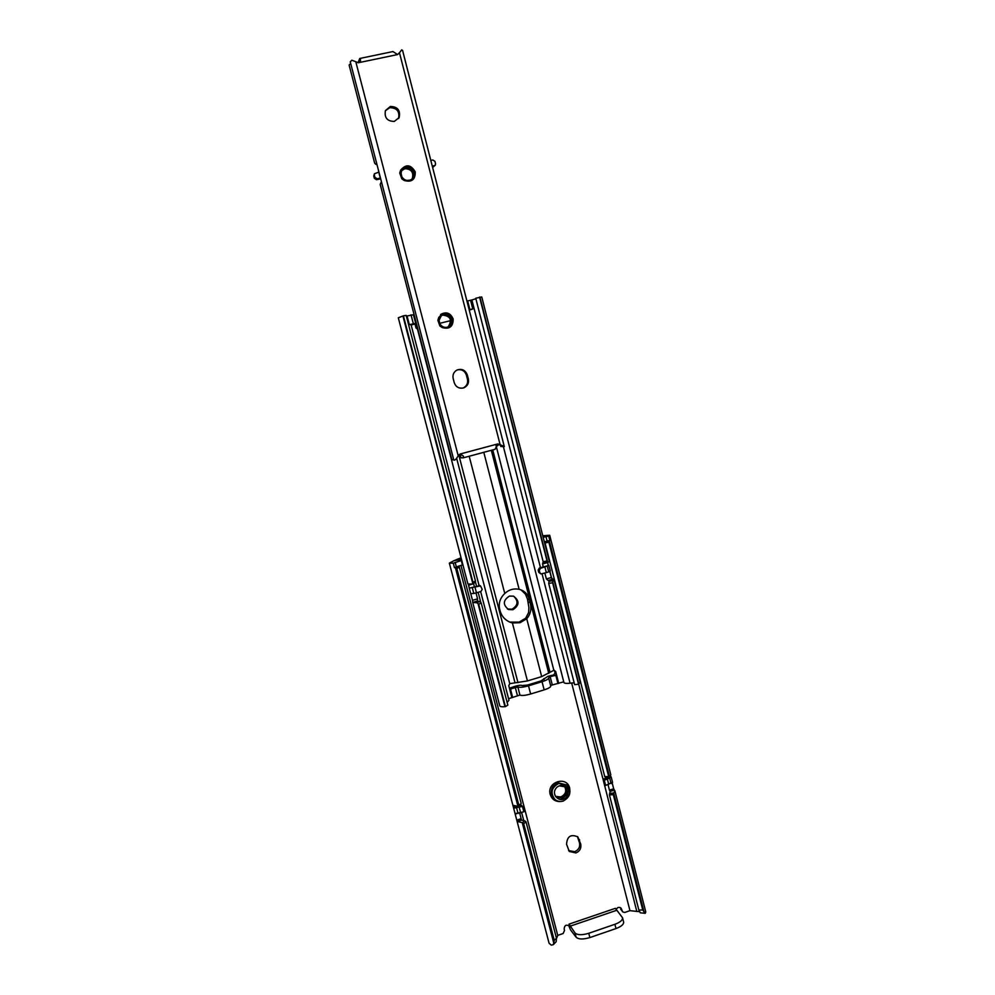 <?xml version="1.0" encoding="UTF-8"?>
<svg xmlns="http://www.w3.org/2000/svg" width="995" height="995" viewBox="0 0 995 995"><rect width="100%" height="100%" fill="white"/><g stroke="black" fill="none" stroke-linecap="round" stroke-linejoin="round"><path stroke-width="1.49" d="M575.918 852.951C579.774 851.247 581.391 848.337 580.757 844.208L577.871 836.919C570.869 833.86 567.1 836.322 566.565 844.307L569.314 851.446L575.918 852.951M577.423 836.534L579.55 842.964C580.197 847.068 578.58 849.979 574.737 851.683L568.593 850.588M563.232 801.062C570.57 796.808 571.764 791.448 566.827 784.968L558.68 783.475C551.466 787.543 550.173 792.828 554.812 799.333C557.262 801.398 560.073 801.97 563.232 801.062M509.428 596.08C502.96 600.308 502.686 604.798 508.594 609.537L512.96 609.711C519.514 605.308 519.688 600.781 513.482 596.154L509.428 596.08M513.669 596.216C518.631 601.179 518.072 605.507 511.965 609.201L507.462 608.965M555.683 796.585L561.615 797.691C566.69 795.055 567.822 791.411 565.023 786.771M555.645 796.522L561.454 797.53C566.478 794.943 567.635 791.336 564.936 786.709M565.272 786.983C568.369 791.634 567.312 795.353 562.1 798.152L555.757 796.696L562.262 798.313C567.647 795.303 568.605 791.485 565.123 786.858L559.265 785.839L557.2 786.983C554.203 789.769 553.643 792.878 555.533 796.323L560.969 797.07C565.844 794.632 567.075 791.112 564.662 786.51M555.994 796.522L560.807 796.908C565.633 794.52 566.889 791.037 564.563 786.448M622.534 911.731L620.283 907.564M454.205 560.595L461.058 557.76M557.2 786.983C562.287 783.811 566.105 784.868 568.655 790.142L567.536 796.336C563.269 800.676 559.265 800.676 555.533 796.323M622.547 917.776L623.629 922.004C623.815 924.38 621.266 926.581 615.992 928.571L589.861 937.564C583.194 939.541 578.63 939.442 576.155 937.253L570.533 929.89L568.642 925.425L569.749 926.88L569.028 924.131L615.383 908.323L622.547 917.776C622.721 920.139 620.171 922.315 614.885 924.305L588.754 933.285C582.087 935.263 577.51 935.163 575.048 933.011L569.028 924.131M639.449 911.669L629.959 910.674L624.636 912.49L622.634 911.843L621.004 908.087C618.703 906.706 617.049 907.378 616.054 910.102M629.959 910.674L571.64 682.956M461.195 558.294L454.205 560.558M569.749 926.88L569.264 925.984C566.192 924.33 564.488 925.325 564.153 928.994L564.538 930.412L563.158 933.509L557.735 935.362L460.959 565.434L557.772 935.511L556.503 938.347M459.466 559.75L459.255 558.941M513.743 805.9L513.246 806.646L514.639 806.199M459.379 567.287L458.993 566.18L454.466 567.66L456.444 567.337L456.842 568.443L518.88 805.291L521.206 803.487L459.379 567.287L456.842 568.443M523.818 820.85L521.641 812.542M461.493 559.439L454.118 560.608L449.354 563.133L549.078 943.248L551.28 945.138L553.332 944.678L554.252 940.337L556.466 938.186L556.193 941.668L553.469 944.529M524.564 820.838L521.542 820.116L517.238 821.509L522.474 822.678L524.564 820.838M516.417 813.798L515.223 814.184L516.778 820.116L521.131 818.698L521.542 820.116M521.131 818.698L519.676 813.114M524.788 820.838L526.019 821.882L523.706 823.736L522.474 822.678M556.466 938.186L526.019 821.882M521.206 803.487L518.644 806.248M554.252 940.337L523.706 823.736M518.88 805.291L518.208 806.41L512.947 805.291L513.109 806.099M515.223 814.184L513.246 806.646M454.466 567.66L453.297 563.17L449.354 563.133M517.238 821.509L516.778 820.116M613.679 788.799L614.363 790.105L610.171 791.46L609.438 790.167L613.679 788.799L612.199 782.965M645.146 913.311L640.32 912.825L638.827 909.99L609.413 794.868L609.661 793.363L613.691 793.077L614.898 790.863L614.363 790.105M638.827 909.99L642.758 910.027L645.257 913.323L645.78 911.942L614.898 790.863M605.557 777.319L604.761 776.672L608.666 776.448L548.904 542.275L548.68 541.131L549.849 540.571L548.718 536.131L549.713 535.26L542.772 535.733M549.713 535.26L610.818 774.844L609.462 777.095L608.666 776.448M610.482 776.05L611.191 777.045L607.385 779.11L604.263 780.117L602.982 779.06L606.763 778.14L606.316 777.53M613.567 793.189L613.33 794.694L609.413 794.868M642.758 910.027L613.33 794.694M604.761 776.672L545.049 542.934L544.825 541.802L547.101 541.056L545.969 536.628L548.718 536.131M610.171 791.46L609.661 793.363M636.85 911.544L578.704 684.15M551.628 578.207L549.874 571.379M548.332 565.309L547.586 562.386M608.044 784.694L609.438 790.167M458.993 566.18L456.444 567.337M549.849 540.571L547.101 541.056M548.68 541.131L544.825 541.802M544.315 541.79L545.496 541.479M543.195 537.362L545.969 536.628M457.887 566.366L462.899 564.837M462.439 564.986L461.27 560.521L453.297 563.17M612.472 782.244L605.632 785.465L604.351 784.396L602.982 779.06M608.753 784.458L607.385 779.11M605.632 785.465L604.263 780.117M518.855 806.087L521.43 805.266L522.462 806.41L523.867 811.82L515.236 813.562M522.462 806.41L513.818 808.164M520.671 812.853L519.253 807.442M566.391 797.592L568.655 790.142M540.72 573.804L538.73 572.312L538.171 570.098L539.365 567.958L548.854 565.446L540.472 568.344L539.265 570.483L538.171 570.098M538.73 572.312L539.837 572.71L539.265 570.483M548.854 565.446L550.272 570.993L548.73 571.864L547.312 566.304M548.73 571.864L546.33 572.622L544.899 567.063M539.837 572.71L541.069 573.928L546.33 572.622M474.988 587.174L476.456 592.796L480.971 591.49L482.189 589.326L480.51 585.906L469.23 588.132L479.976 585.645M476.456 592.796L473.807 593.48L472.339 587.871M473.807 593.48L470.734 593.617M521.081 589.911L525.447 594.164L527.474 599.089L528.917 607.597L528.631 612.522L525.683 618.193L519.017 622.149L509.776 622.099M526.741 618.741C530.658 614.126 531.79 608.778 530.124 602.721L529.415 599.973C528.134 594.662 525.037 591.192 520.087 589.575L519.141 589.314C513.718 588.232 508.93 589.625 504.763 593.493C500.249 597.846 498.507 602.908 499.54 608.679L500.261 611.44C501.853 616.403 505.037 619.96 509.788 622.099L512.4 622.957L520.049 622.708L526.741 618.741L541.678 676.625L527.425 680.941L509.776 683.652L508.768 685.704L511.89 697.657L508.569 698.664M509.477 688.217L515.398 686.189C518.868 685.219 521.094 685.02 522.089 685.555L527.462 685.057L540.944 680.953L547.909 676.314L553.767 674.921L555.086 672.918L556.217 673.627L555.67 671.476L553.842 670.294L541.678 676.625M563.742 681.824L550.571 685.418M558.717 683.354L556.217 673.627L555.819 675.232L549.538 676.849L548.655 677.968C548.581 679.05 546.379 680.294 542.039 681.699L528.519 685.816C523.121 687.321 519.552 687.682 517.823 686.898L510.46 689.013L512.649 697.42L511.89 697.657L509.813 688.664M548.655 677.968L550.745 686.09C550.683 687.209 548.481 688.465 544.153 689.871L530.633 694C525.248 695.517 521.678 695.853 519.937 695.045L512.649 697.42M439.666 323.35L450.673 320.614M472.737 602.336L472.488 600.321L477.563 598.853L477.364 600.992L472.737 602.46L476.866 602.759L479.391 601.477L481.207 602.982L478.694 604.251L476.866 602.759M477.563 598.853L476.008 592.908M474.354 586.565L473.632 583.766L468.546 585.222L469.279 588.02M472.948 582.249L403.398 315.838L398.311 317.778L467.911 583.965L472.252 584.09L472.948 582.249L475.473 581.043L475.324 582.373L472.364 584.028M480.697 602.062L478.147 592.299M476.518 586.03L475.473 582.038M479.391 601.477L477.364 600.992M478.694 604.251L505.435 706.649L507.836 705.094L481.207 602.982M475.473 581.043L406.159 315.378L403.398 315.838M505.435 706.649L504.95 706.686C501.803 706.947 500.075 706.661 499.764 705.803L472.737 602.46M470.784 593.816L472.488 600.321M548.17 580.471L549.489 580.757L549.066 581.279L552.996 580.682L553.991 579.625L552.698 579.165L548.17 580.471L546.367 578.941L551.342 577.498L549.787 571.428M552.996 580.682L552.623 582.796L548.718 583.393L549.066 581.279M553.991 579.625L580.209 682.271L578.555 684.249L552.623 582.796M547.039 560.993L548.183 562.287L549.29 561.255L481.754 296.945L475.747 298.251L543.146 561.628L547.039 560.993L479.578 297.082M548.22 565.322L547.511 562.548L542.536 563.978L542.971 562.411M551.342 577.498L552.698 579.165M578.555 684.249L574.637 684.647L548.718 583.393M548.021 562.299L544.277 562.921L543.146 561.628M574.165 682.794L570.085 683.217L542.064 573.854M540.472 567.647L471.891 299.955L466.978 301.087M475.871 298.761L471.891 299.955M542.536 563.978L543.245 566.752M544.862 573.045L546.367 578.941M411.134 324.967L415.002 324.009L416.034 328.014L417.925 329.345M411.047 324.644L409.331 324.656L407.067 315.987L406.358 316.111M480.647 591.577L508.98 700.269L507.139 702.395M554.314 670.282L555.123 673.043M570.085 683.217C566.342 683.627 564.289 683.378 563.904 682.458L503.395 446.655M407.067 315.987L413.435 314.743L415.686 323.375L413.684 324.333M469.192 309.719L472.774 308.96L469.292 310.117M472.774 308.96L470.573 300.353M469.876 309.507L467.662 300.876M409.331 324.656L415.686 323.375M413.286 323.512L411.022 314.818M555.819 675.232L557.971 683.59M390.413 106.453L385.426 110.594C384.232 117.659 387.179 121.278 394.294 121.427L399.157 117.522C400.587 110.383 397.664 106.689 390.413 106.453M385.376 110.719L389.791 107.659C396.955 107.87 399.866 111.515 398.547 118.592M463.16 388.025L464.342 387.602C467.712 385.737 469.055 382.864 468.346 378.983L467.302 374.941C465.237 369.916 461.717 368.324 456.73 370.165C453.658 372.118 452.464 374.916 453.173 378.573L454.217 382.615C455.785 386.893 458.757 388.684 463.16 388.025M457.439 369.829C461.854 369.12 464.852 370.911 466.419 375.202L467.463 379.232C468.16 383.1 466.829 385.96 463.459 387.826L462.725 388.112M460.983 457.812L460.001 454.043L460.983 457.812L463.21 457.849L463.434 456.145L460.262 453.981L457.961 456.232C456.207 459.217 454.827 460.511 453.819 460.1L350.29 61.939M350.24 62.013L351.807 60.21L358.436 62.735L360.526 60.882L359.78 58.469L358.001 62.784M360.476 59.401L360.14 61.64M399.194 53.568L399.741 52.424L397.59 54.563L358.436 62.735M402.067 169.983L405.736 167.57C412.378 167.981 414.766 171.451 412.9 177.956L413 177.819C414.878 171.314 412.477 167.844 405.836 167.421L401.806 170.419L401.047 173.03L401.806 176.7C402.676 179.61 410.45 181.985 404.244 180.493L401.818 178.826L399.741 172.956L400.624 170.17C405.885 164.573 410.425 165.257 414.256 172.222C414.791 175.928 413.435 178.553 410.164 180.095L406.967 180.468M401.769 170.493L405.064 168.541C411.631 168.926 414.032 172.346 412.266 178.801M401.731 170.568L404.965 168.677C411.47 169.038 413.895 172.421 412.216 178.839M401.93 170.195L405.45 167.981C412.079 168.404 414.467 171.861 412.602 178.354L412.452 178.602M401.893 170.269L405.351 168.118C411.98 168.541 414.368 171.998 412.502 178.491L412.403 178.665M413 177.819L412.378 178.702M442.091 315.204L443.708 314.557C451.543 315.614 453.334 319.557 449.068 326.385L449.18 326.323C453.446 319.482 451.668 315.539 443.82 314.482L441.357 315.726L439.118 320.166L439.69 323.425C440.238 326.509 448.596 328.972 442.29 327.591L439.902 326.012L437.862 320.253L438.745 317.492C443.932 311.858 448.397 312.418 452.14 319.171C452.638 323.462 450.834 326.186 446.767 327.343L444.939 327.38C442.078 326.895 440.2 325.228 439.317 322.392M441.718 315.452L442.912 315.029C450.735 316.074 452.514 320.004 448.26 326.808L447.974 327.019M441.656 315.49L442.8 315.092C450.611 316.136 452.389 320.067 448.148 326.87L447.924 327.032M441.929 315.303L443.372 314.756C451.195 315.813 452.986 319.743 448.72 326.571L448.173 326.945M441.879 315.34L443.26 314.818C451.083 315.875 452.862 319.805 448.608 326.634L448.123 326.957M350.514 63.755L349.195 64.911M453.62 459.329L451.966 460.076L380.177 184.349L381.408 181.811M349.195 65.371L374.642 163.105L375.923 164.411L376.794 164.088M501.89 446.593L503.582 446.593M402.788 51.28L504.316 446.618L500.497 444.815L496.791 444.939L497.599 445.81L497.376 444.914M500.497 444.815L497.649 443.957L495.075 449.292L463.272 457.837M403.025 169.461L401.781 170.63M460.362 453.969L463.434 456.145M497.786 443.919L498.433 444.093M402.714 50.596L401.744 49.825L399.741 52.424M350.464 61.391L350.24 62.063M392.95 51.566L397.59 54.563M440.549 314.532C446.146 311.373 450.337 312.828 453.111 318.91M435.138 165.394L432.589 167.06M432.402 166.302L435.337 165.145L435.561 163.715L434.952 161.364L432.788 159.984L430.885 160.406M380.625 178.801L376.558 179.722L374.356 178.341L374.941 177.384L377.142 178.764L380.413 178.03M374.356 178.341L373.747 175.966L374.431 173.764L378.871 172.098M374.941 177.384L374.319 175.008L373.747 175.966M380.301 178.055L378.759 172.123M374.431 173.764L374.319 175.008M579.55 842.964L580.757 844.208M566.827 784.968L557.971 782.804C552.834 785.03 550.683 788.886 551.541 794.383L554.215 798.749M561.217 801.46C555.695 802.02 552.026 799.682 550.21 794.445C546.466 781.933 566.926 775.416 569.687 788.189L569.948 791.933M557.387 797.02L555.471 796.224M553.979 943.832L522.238 822.691M517.985 806.423L455.374 567.511M644.25 912.863L613.691 793.077M609.587 776.995L549.327 540.832M548.904 542.275L545.049 542.934M456.332 566.827L455.163 562.349M620.395 907.913L621.701 909.355M620.731 909.318L622.049 910.773M575.048 933.011L576.155 937.253M616.278 910.437L569.874 926.27M614.885 924.305L615.992 928.571M588.754 933.285L589.861 937.564M610.955 776.784L606.763 778.14M611.054 783.575L609.699 778.227M518.009 806.646L513.706 808.039M518.084 813.537L516.666 808.139M578.468 838.76L579.662 839.991M539.365 567.958L540.472 568.344M479.503 585.881L478.595 585.433M528.171 601.826L530.124 602.721M550.173 676.687L552.25 684.796M517.823 686.898L519.937 695.045M450.511 323.363L449.852 320.813M519.141 589.314L483.794 452.327M504.763 593.493L469.192 456.245M504.95 706.686L477.898 603.069M472.812 583.592L402.925 315.975M578.829 684.062L552.586 581.403M547.648 562.1L479.888 297.032M509.776 683.652L417.527 329.345M553.842 670.294L495.958 445.188M549.949 672.098L492.761 449.914M548.742 673.329L491.319 450.3M527.425 680.941L512.4 622.957M517.972 682.657L458.77 454.777M514.987 682.694L456.717 458.571M554.538 670.767L555.67 671.476M515.261 687.296L517.375 695.443M528.519 685.816L530.633 694M542.039 681.699L544.153 689.871M510.261 688.142L511.306 688.938M554.949 675.68L553.767 674.921M527.474 599.089L529.415 599.973M467.463 379.232L468.346 378.983M400.624 170.17C406.01 163.864 410.885 164.449 415.263 171.911C415.363 179.685 411.694 182.545 404.244 180.493M438.745 317.492C444.044 311.161 448.857 311.622 453.16 318.897C453.247 326.559 449.628 329.457 442.29 327.591M460.051 454.031L497.649 443.957M500.05 444.404L399.542 53.009M458.16 455.648L355.899 62.113M466.419 375.202L467.302 374.941M433.521 166.849L434.305 165.867M377.142 178.764L376.558 179.722M507.612 609.027L508.594 609.537M459.479 559.75L459.255 558.904M612.559 782.381L611.191 777.045M605.383 777.393L609.288 777.182M470.697 593.729L469.23 588.132M479.59 585.458L480.51 585.906M543.805 678.627L544.041 679.523M479.03 585.371L411.01 324.494M544.277 562.921L548.133 562.299M463.459 387.826L464.342 387.602M401.806 176.7C403.858 179.971 406.644 181.102 410.164 180.095M439.69 323.425C441.233 326.36 443.596 327.666 446.767 327.343M500.796 446.556L500.348 444.827M393.025 51.553L359.78 58.469M463.26 457.837L495.075 449.292M398.609 118.504L399.157 117.522M376.869 164.399L376.035 164.411"/></g></svg>
